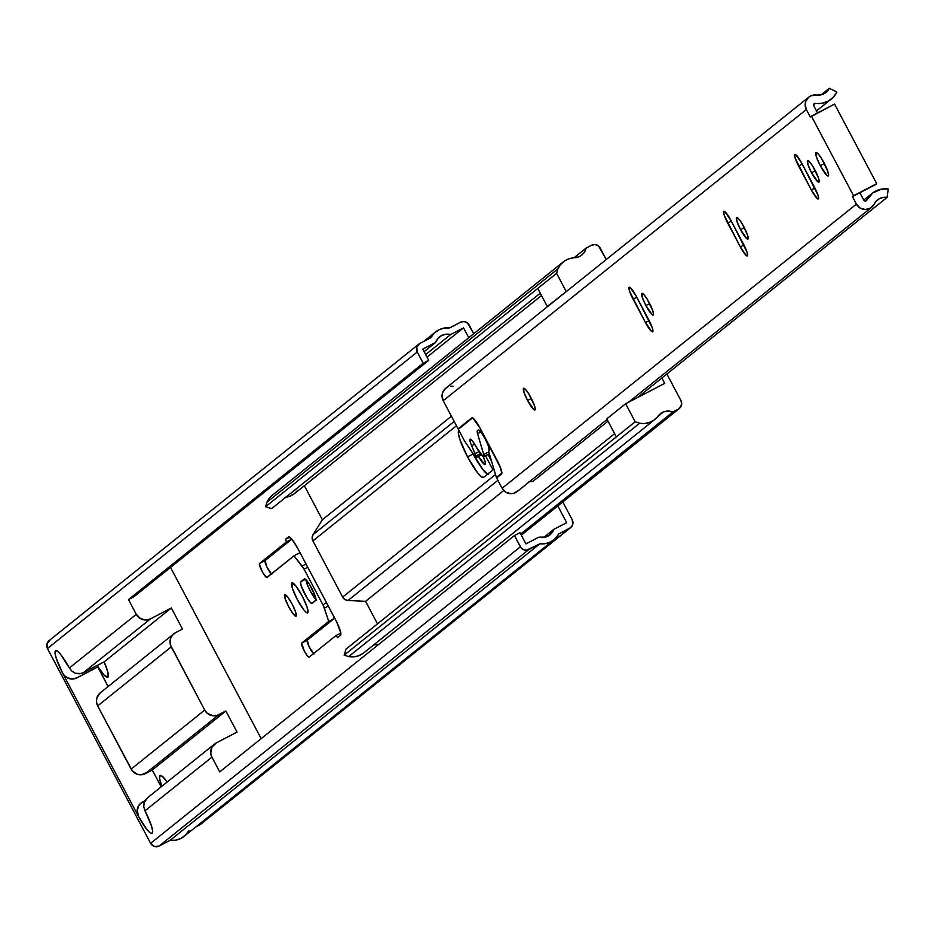 <?xml version="1.0" encoding="UTF-8"?>
<svg xmlns="http://www.w3.org/2000/svg" width="935" height="935" viewBox="0 0 935 935"><rect width="100%" height="100%" fill="white"/><g stroke="black" fill="none" stroke-linecap="round" stroke-linejoin="round"><path stroke-width="1.4" d="M141.08 802.955A10.601 10.437 51.3 0 0 138.333 816.15L62.703 673.329A10.601 10.437 51.3 0 0 63.405 674.462L62.703 673.329A10.601 10.437 51.3 0 0 63.405 674.462L66.105 677.139L69.564 678.716L73.327 678.962L77.184 677.653L73.526 678.787L69.693 678.611L66.151 677.127L63.405 674.462A10.601 10.437 51.3 0 0 76.927 677.863L97.743 666.994L108.086 686.524L98.011 666.784L76.927 677.863L98.011 666.784L104.194 675.163L107.887 677.209A23.854 4.184 62.4 0 1 107.77 677.291A23.854 4.184 62.4 0 1 98.011 666.784L77.184 677.653L73.526 678.787L67.858 678.027L64.655 675.935L62.715 673.317A23.854 4.184 62.4 0 1 55.492 650.748L55.06 653.238L56.264 658.345L62.703 673.329L138.333 816.15L137.129 811.159L137.877 807.396L139.876 804.112L145.018 800.64L141.278 802.791L138.731 805.654L137.129 811.159L137.784 814.946A10.601 10.437 51.3 0 0 138.333 816.15L146.853 829.45L150.173 832.875L152.195 833.389A23.854 4.184 62.4 0 1 152.078 833.459A23.854 4.184 62.4 0 1 138.333 816.15L137.246 809.324L138.567 805.795L141.045 802.978M159.955 775.547L159.605 778.68L161.837 786.3A23.854 4.184 62.4 0 1 159.955 775.547A23.854 4.184 62.4 0 1 160.084 775.466A23.854 4.184 62.4 0 1 167.201 781.999L162.433 776.412L159.955 775.547M284.719 594.648L285.187 598.774L288.716 606.78L293.251 614.003L296.115 616.188A12.19 2.139 62.4 0 1 296.056 616.235A12.19 2.139 62.4 0 1 288.623 606.593A12.19 2.139 62.4 0 1 284.719 594.648A12.19 2.139 62.4 0 1 284.778 594.613A12.19 2.139 62.4 0 1 292.211 604.244A12.19 2.139 62.4 0 1 296.115 616.188L295.647 612.074L292.117 604.057L287.583 596.846L284.719 594.648M291.872 582.902L292.526 588.641L297.447 599.791L303.746 609.83L306.236 612.46L307.744 612.869A16.97 2.98 62.4 0 1 307.662 612.928A16.97 2.98 62.4 0 1 297.307 599.522A16.97 2.98 62.4 0 1 291.872 582.902A16.97 2.98 62.4 0 1 291.965 582.844A16.97 2.98 62.4 0 1 302.309 596.25A16.97 2.98 62.4 0 1 307.744 612.869L307.089 607.142L302.18 595.992L295.869 585.953L291.872 582.902M483.36 456.829A12.19 2.139 62.4 0 1 485.218 464.543A12.19 2.139 62.4 0 1 485.16 464.59A12.19 2.139 62.4 0 1 478.475 456.338L484.786 464.601L485.44 463.199L483.278 456.631M69.354 667.987L60.833 654.687L57.514 651.263L55.492 650.748A23.854 4.184 62.4 0 1 55.621 650.678A23.854 4.184 62.4 0 1 69.354 667.987L71.972 671.236L75.478 673.293L79.417 673.831L83.32 672.732L150.512 618.853L171.327 607.984L104.136 661.875L83.32 672.732L150.512 618.853A10.601 10.437 -128.7 0 1 136.288 614.318L69.354 667.987L71.972 671.236L75.478 673.293L81.415 673.492L104.136 661.875L171.327 607.984L182.489 629.056L175.546 632.679L182.489 629.056L171.327 607.984L150.512 618.853L146.585 619.987L140.612 618.701L136.288 614.318L69.354 667.987M149.016 796.83L145.895 799.367L144.083 802.861L143.768 806.847L144.983 810.82L211.918 757.14A10.601 10.437 -128.7 0 1 214.536 744.038L147.309 797.952L144.083 802.861L143.768 806.847L144.983 810.82A23.854 4.184 62.4 0 1 152.195 833.389L152.639 830.899L151.435 825.792L144.983 810.82L211.918 757.14L219.725 771.889L514.437 535.556L520.386 546.8L150.617 843.323L47.463 648.516L417.244 351.992L423.193 363.224L128.481 599.569L136.288 614.318L128.481 599.569L423.193 363.224L428.744 360.326L134.032 596.67L128.481 599.569L134.032 596.67L428.744 360.326L422.795 349.094L435.687 342.362L424.139 351.63L435.687 342.362A12.728 12.517 -128.7 0 1 450.635 334.566L425.694 354.564L450.635 334.566L463.526 327.846L427.038 357.1L463.526 327.846L468.751 337.722L463.526 327.846L450.635 334.566L446.018 334.204L441.612 335.536L438.001 338.388L435.687 342.362L422.795 349.094L428.744 360.326L423.193 363.224L417.244 351.992A6.358 6.264 -128.7 0 1 419.827 343.472L416.765 347.166L417.244 351.992L47.463 648.516L150.617 843.323A6.358 6.264 51.3 0 0 159.137 846.046L528.918 549.511A6.358 6.264 -128.7 0 1 520.386 546.8L150.617 843.323L154.345 846.456L159.137 846.046L528.918 549.511L539.904 543.784L170.123 840.32A19.086 18.782 51.3 0 0 184.066 836.381L553.847 539.857A19.086 18.782 -128.7 0 1 539.904 543.784L170.123 840.32L159.137 846.046L170.123 840.32L175.745 840.168L181.051 838.356L185.562 835.048L188.882 830.537M107.887 677.209L107.876 672.218L104.136 661.875A23.854 4.184 62.4 0 1 107.887 677.209M161.194 786.826L152.288 770.019L225.884 711.009L237.034 732.082L216.207 742.951L237.034 732.082L225.884 711.009L152.288 770.019L161.194 786.826M214.536 744.038A10.601 10.437 -128.7 0 1 216.207 742.951L211.906 747.205L210.726 753.189L211.918 757.14L219.725 771.889L514.437 535.556L521.075 547.84L524.114 549.92L526.569 550.201L539.904 543.784L545.526 543.632L550.832 541.821L555.343 538.513L558.663 534.002A19.086 18.782 -128.7 0 1 553.847 539.857M557.821 505.94L566.668 522.653L553.777 529.374L543.632 537.508L553.777 529.374A12.728 12.517 -128.7 0 1 538.829 537.169L525.938 543.901L519.989 532.658L514.437 535.556L519.989 532.658L525.938 543.901L538.829 537.169L545.713 537.076L549.792 534.949L553.777 529.374L566.668 522.653L557.821 505.94M261.181 738.65L170.521 567.405L261.181 738.65M313.95 654.056L309.134 646.728L307.229 640.194L301.666 643.093L328.734 621.389L324.375 608.159A5.306 0.935 62.4 0 0 322.844 604.676L326.56 602.736L322.844 604.676L304.062 569.216A5.306 0.935 62.4 0 0 302.099 566.084L306.049 564.015L302.099 566.084L294.022 555.822L266.954 577.538A7.947 1.391 62.4 0 1 262.069 571.273A7.947 1.391 62.4 0 1 259.521 563.489L286.402 541.926L285.537 539.285L288.529 536.889A15.907 2.793 62.4 0 1 288.611 536.83A15.907 2.793 62.4 0 1 298.183 549.161L335.373 619.402A15.907 2.793 62.4 0 1 340.597 635.227L337.605 637.635L335.992 635.59L309.111 657.141L335.992 635.59L337.605 637.635L340.597 635.227L340.878 633.474L336.787 622.172L298.183 549.161L292.281 539.74L288.529 536.889L285.537 539.285L286.402 541.926L259.521 563.489L259.381 564.366L262.875 572.758L266.674 577.573L294.022 555.822L304.062 569.216L323.311 605.599L328.734 621.389L301.666 643.093L304.284 651.005L307.241 655.715L309.111 657.141A7.947 1.391 62.4 0 1 309.064 657.165A7.947 1.391 62.4 0 1 304.214 650.889A7.947 1.391 62.4 0 1 301.666 643.093L307.229 640.194L334.298 618.491L333.292 615.464L334.298 618.491L307.229 640.194A7.947 1.391 -117.6 0 0 308.842 646.12A7.947 1.391 -117.6 0 0 313.494 653.635M304.354 578.905L300.497 582.283L301.199 585.929L307.042 597.968L310.221 602.292L312.126 603.356L315.972 599.978L315.282 596.331L309.438 584.293L306.259 579.957L304.354 578.905A12.19 2.139 62.4 0 1 304.413 578.858A12.19 2.139 62.4 0 1 311.846 588.501A12.19 2.139 62.4 0 1 315.75 600.445L312.126 603.356A12.19 2.139 62.4 0 1 312.068 603.391A12.19 2.139 62.4 0 1 304.623 593.76A12.19 2.139 62.4 0 1 300.731 581.815L305.546 579.291L300.731 581.815L304.354 578.905M485.616 455.941L492.979 469.849L485.616 455.941M491.565 461.2L488.093 454.644L491.565 461.2M100.255 692.812L96.866 697.849L96.469 701.94L97.661 705.89L132.279 770.837L137.351 774.309L141.43 774.776L152.288 770.019L145.357 773.642L218.942 714.632L225.884 711.009L217.037 715.392L212.958 715.731L207.325 713.312L204.718 710.097L131.134 769.108L97.661 705.89L171.257 646.88L204.718 710.097L170.462 644.951L170.451 638.839L172.379 635.239L175.546 632.679A10.601 10.437 -128.7 0 0 173.875 633.778L100.29 692.788A10.601 10.437 51.3 0 0 97.661 705.89L171.257 646.88A10.601 10.437 -128.7 0 1 173.875 633.778M570.642 527.62A6.358 6.264 -128.7 0 0 572.22 519.755L572.699 524.582L570.666 527.597L558.663 534.002L569.637 528.275L199.868 824.799L195.988 826.832L199.868 824.799A6.358 6.264 51.3 0 0 200.873 824.144L570.642 527.62A6.358 6.264 -128.7 0 1 569.637 528.275L200.885 824.132M572.22 519.755L562.788 501.943L572.22 519.755M473.729 333.725L467.512 323.019L464.134 321.558L460.546 322.224A6.358 6.264 -128.7 0 1 469.078 324.948L473.729 333.725M316.603 600.153L310.28 591.049L307.393 584.831L306.061 579.384M301.421 555.273L299.586 552.936L301.421 555.273M271.805 574.441L266.978 567.113L265.072 560.591L291.802 539.156L265.072 560.591A7.947 1.391 -117.6 0 0 266.685 566.505A7.947 1.391 -117.6 0 0 271.337 574.02M460.546 322.224L449.56 327.951L443.938 328.103L438.632 329.926L434.12 333.234L430.801 337.745A19.086 18.782 -128.7 0 1 449.56 327.951L460.546 322.224M430.801 337.745L419.827 343.472L430.801 337.745M418.822 344.127L49.041 640.662A6.358 6.264 51.3 0 0 47.463 648.516L46.995 643.701L50.046 640.008M306.025 579.735A12.19 2.139 -117.6 0 0 309.567 589.669A12.19 2.139 -117.6 0 0 316.007 599.627M335.992 635.59L340.819 633.065L335.992 635.59M328.734 621.389L334.298 618.491L328.734 621.389M324.375 608.159L328.337 606.102L324.375 608.159M304.062 569.216L307.779 567.276L304.062 569.216M294.022 555.822L299.586 552.936L294.022 555.822M259.521 563.489L265.072 560.591L259.521 563.489M286.402 541.926L291.778 539.121L286.402 541.926M285.537 539.285L289.71 537.111L285.537 539.285M204.718 710.097L131.134 769.108A10.601 10.437 51.3 0 0 145.357 773.642L218.942 714.632A10.601 10.437 -128.7 0 1 204.718 710.097M649.299 302.846A12.19 2.139 62.4 0 1 653.238 315.013A12.19 2.139 62.4 0 1 645.898 305.57L649.685 303.594L645.898 305.57L652.209 314.674L653.518 314.499L652.829 310.864L646.985 298.826L643.806 294.49L641.889 293.438L642.357 297.552L645.898 305.57A12.19 2.139 62.4 0 1 641.959 293.391A12.19 2.139 62.4 0 1 649.299 302.846M530.975 397.737A12.19 2.139 62.4 0 1 534.913 409.904A12.19 2.139 62.4 0 1 527.562 400.46L531.361 398.485L527.562 400.46L533.885 409.565L535.194 409.39L534.504 405.755L528.661 393.717L525.47 389.381L523.565 388.329L524.032 392.443L527.562 400.46A12.19 2.139 62.4 0 1 523.623 388.282A12.19 2.139 62.4 0 1 530.975 397.737M743.956 226.936A12.19 2.139 62.4 0 1 747.895 239.103A12.19 2.139 62.4 0 1 740.555 229.659L744.353 227.684L740.555 229.659L746.878 238.764L748.187 238.589L747.497 234.942L741.654 222.916L738.463 218.58L736.558 217.528L737.025 221.642L740.555 229.659A12.19 2.139 62.4 0 1 736.616 217.481A12.19 2.139 62.4 0 1 743.956 226.936M814.958 169.995A12.19 2.139 62.4 0 1 818.896 182.173A12.19 2.139 62.4 0 1 811.557 172.73L815.355 170.743L811.557 172.73L817.88 181.834L819.177 181.659L818.487 178.012L812.644 165.974L809.465 161.65L807.559 160.586L808.027 164.712L811.557 172.73A12.19 2.139 62.4 0 1 807.618 160.551A12.19 2.139 62.4 0 1 814.958 169.995M823.98 162.76A13.254 2.326 62.4 0 1 828.258 175.99A13.254 2.326 62.4 0 1 820.287 165.729L824.401 163.578L820.287 165.729L827.148 175.628L828.574 175.441L827.826 171.479L821.468 158.389L818.008 153.691L815.928 152.534L816.442 157.01L820.287 165.729A13.254 2.326 62.4 0 1 815.998 152.487A13.254 2.326 62.4 0 1 823.98 162.76M518.306 490.489L513.747 493.318L511.059 493.692L505.835 492.231L502.095 488.269L496.649 477.96L502.095 488.269L856.413 204.122L860.153 208.084L865.378 209.545L870.543 208.084L874.155 204.11A12.728 12.517 -128.7 0 1 887.105 197.378L637.436 397.597L887.105 197.378L883.201 197.414L879.519 198.641L876.399 200.943L874.155 204.11A10.075 9.911 -128.7 0 1 856.413 204.122L852.451 196.631L876.703 183.669L834.546 104.066L876.703 183.669L853.562 195.742L811.405 116.139L834.546 104.066L810.306 117.027L806.332 109.535L805.164 104.229L805.689 101.553L808.752 97.147L811.066 95.744L822.192 94.517L827.101 91.443L829.333 88.264L836.895 92.062L833.167 97.357L827.989 101.237L821.842 103.306L814.116 103.715L813.742 105.667L817.576 112.925L813.742 105.667A1.59 1.566 -128.7 0 1 815.332 103.388L813.555 104.802L815.332 103.388A21.213 20.862 -128.7 0 0 836.895 92.062L829.333 88.264A12.728 12.517 -128.7 0 1 816.407 95.043A10.075 9.911 -128.7 0 0 806.332 109.535L810.306 117.027L811.405 116.139L853.562 195.742L852.451 196.631L856.413 204.122L502.095 488.269A10.075 9.911 51.3 0 0 517.195 491.541L607.084 419.453M808.822 97.088L445.703 388.282A10.075 9.911 51.3 0 0 443.213 400.729L806.332 109.535L443.213 400.729L442.045 395.423L442.571 392.747L445.633 388.341L447.947 386.938M821.164 94.821L829.333 88.264L821.164 94.821M863.823 200.265L859.861 192.774L864.08 200.616L865.237 201.119L866.628 200.265A1.59 1.566 -128.7 0 1 863.823 200.265M866.628 200.265A21.213 20.862 -128.7 0 1 888.25 189.045L887.105 197.378L888.25 189.045L881.74 189.092L872.822 192.855L866.628 200.265M528.883 481.548L532.786 481.513L608.007 421.194L532.786 481.513A12.728 12.517 51.3 0 0 529.794 481.432M501.604 473.987L501.581 471.076L498.297 462.673L478.919 426.079L473.998 418.985L471.848 417.793L458.092 428.826L443.213 400.729L458.092 428.826L471.848 417.793A13.78 2.419 62.4 0 1 471.918 417.746A13.78 2.419 62.4 0 1 480.216 428.429L497.069 460.277A13.78 2.419 62.4 0 1 501.604 473.987L496.649 477.96L501.604 473.987M645.477 322.587L651.66 331.493L652.934 331.329L652.256 327.764L636.408 296.5L630.225 287.594L628.951 287.77L629.617 291.334L645.477 322.587L633.077 299.177A11.933 2.092 62.4 0 1 629.22 287.267A11.933 2.092 62.4 0 1 636.408 296.5L648.808 319.922A11.933 2.092 62.4 0 1 652.653 331.832A11.933 2.092 62.4 0 1 645.477 322.587L649.182 320.647L645.477 322.587M730.913 220.391L724.859 211.672L723.62 211.836L724.274 215.331L740.298 246.875L746.34 255.594L747.591 255.419L746.936 251.936L730.913 220.391L743.559 244.269A11.664 2.045 62.4 0 1 747.322 255.91A11.664 2.045 62.4 0 1 740.298 246.875L727.652 222.998A11.664 2.045 62.4 0 1 723.889 211.345A11.664 2.045 62.4 0 1 730.913 220.391M801.903 163.45L795.86 154.743L794.61 154.906L795.276 158.389L811.299 189.945L817.342 198.652L818.592 198.489L817.926 195.006L801.903 163.45L814.549 187.339A11.664 2.045 62.4 0 1 818.324 198.98A11.664 2.045 62.4 0 1 811.299 189.945L798.654 166.056A11.664 2.045 62.4 0 1 794.879 154.415A11.664 2.045 62.4 0 1 801.903 163.45M460.464 427.587L458.092 428.826L460.464 427.587M450.565 386.213L453.288 386.237M852.451 196.631L875.592 184.557L852.451 196.631M802.288 164.163L798.654 166.056L802.288 164.163M814.923 188.052L811.299 189.945L814.923 188.052M731.287 221.104L727.652 222.998L731.287 221.104M743.933 244.982L740.298 246.875L743.933 244.982M636.793 297.236L633.077 299.177L636.793 297.236M876.703 183.669L875.592 184.557L876.703 183.669M483.851 456.853L489.332 453.685L484.131 456.397L483.722 454.515L488.795 451.874L483.722 454.515L477.551 433.688L480.847 431.97L477.551 433.688A10.601 1.858 62.4 0 1 477.341 430.731L478.217 430.03A11.664 2.045 62.4 0 1 478.276 429.995A11.664 2.045 62.4 0 1 485.394 439.205A11.664 2.045 62.4 0 1 489.122 450.635L488.678 446.696L485.3 439.029L480.964 432.122L478.217 430.03L477.154 431.082L477.259 432.578L483.722 454.515A10.601 1.858 62.4 0 1 484.131 456.397A12.19 2.139 62.4 0 1 483.851 456.853A12.19 2.139 62.4 0 1 476.511 447.409L472.304 440.794L469.931 439.438L470.515 442.909L475.015 453.639A9.549 1.671 62.4 0 1 475.938 455.988A4.243 0.748 62.4 0 1 476.125 457.566A4.243 0.748 62.4 0 1 474.641 456.093L464.531 441.004L458.337 429.294L472.093 418.261A13.254 2.326 62.4 0 1 472.163 418.214A13.254 2.326 62.4 0 1 480.146 428.487L496.999 460.336A13.254 2.326 62.4 0 1 501.347 473.519L496.392 477.493L488.561 451.091L489.122 450.635L488.561 451.091L496.392 477.493L501.873 473.25L500.132 467.091L480.228 428.44L473.274 418.588L472.093 418.261L458.337 429.294L464.531 441.004L475.494 457.203L476.207 457.46L475.938 455.988L480.345 453.697L475.938 455.988A9.549 1.671 62.4 0 0 475.015 453.639L478.942 451.605L475.015 453.639L471.614 445.738A10.601 1.858 62.4 0 1 470.13 439.193A10.601 1.858 62.4 0 1 476.511 447.409L483.29 456.806L489.414 453.954M474.653 444.148L471.614 445.738L474.653 444.148M488.234 474.571L482.951 469.686L473.098 453.989L467.547 456.888A26.507 4.652 62.4 0 1 458.851 430.509L458.384 433.431L459.868 439.462L467.547 456.888L477.399 472.584L481.291 476.686L483.64 477.341A26.507 4.652 62.4 0 1 483.512 477.423A26.507 4.652 62.4 0 1 467.547 456.888L473.098 453.989A26.507 4.652 -117.6 0 0 487.509 474.244M614.634 433.688L345.997 649.124L614.634 433.688M654.839 419.464A19.086 18.782 -128.7 0 0 657.492 416.858L653.857 420.201L649.474 422.456L644.636 423.485L639.68 423.204L635.181 421.767L616.329 436.89L606.78 418.868L625.644 403.745L635.181 421.767L625.644 403.745L664.738 383.35L661.898 377.985L664.738 383.35L625.644 403.745L606.78 418.868L616.329 436.89L344.173 655.143L345.997 649.124L344.173 655.143L635.181 421.767L639.68 423.204L348.673 656.58L344.173 655.143L348.673 656.58A19.086 18.782 51.3 0 0 363.832 652.829L654.839 419.464A19.086 18.782 -128.7 0 1 639.68 423.204L348.673 656.58L353.629 656.849L358.456 655.832L362.838 653.565M540.243 293.204L271.606 508.64L265.575 506.712L537.73 288.459L265.575 506.712L266.942 502.224L557.95 268.848A19.086 18.782 -128.7 0 1 573.319 257.885L568.492 258.96L564.132 261.262L560.533 264.64L557.95 268.848L556.594 273.336L537.73 288.459L547.279 306.481L548.506 305.839L567.37 290.715L547.279 306.481L537.73 288.459L556.594 273.336L566.131 291.358L556.594 273.336L557.95 268.848L266.942 502.224L265.575 506.712L271.606 508.64L540.243 293.204M285.759 497.291A19.086 18.782 51.3 0 0 294.759 493.399L541.482 295.542M348.007 600.492L497.887 480.309L348.007 600.492L365.573 601.334L348.007 600.492A6.358 6.264 51.3 0 1 342.654 597.079L312.898 540.886L456.467 425.752L312.898 540.886L342.654 597.079L344.886 599.499L348.007 600.492M495.503 474.501L342.654 597.079L495.503 474.501M503.731 490.536L365.573 601.334L503.731 490.536M377.495 623.855L365.573 601.334L377.495 623.855M657.492 416.858L658.637 415.479A12.728 12.517 -128.7 0 1 672.919 411.949L520.713 534.014L672.919 411.949L678.378 409.109L521.274 535.089L679.406 408.431L681.673 404.2L680.949 400.589A6.358 6.264 -128.7 0 1 678.378 409.109L672.919 411.949L667.122 411.073L663.324 412.008L657.492 416.858M378.605 644.484A12.728 12.517 51.3 0 0 373.766 644.858L378.605 644.484M473.098 453.989L472.619 453.078A26.507 4.652 -117.6 0 0 473.098 453.989M606.266 259.521L598.564 245.998L595.186 244.549L591.598 245.204A6.358 6.264 -128.7 0 1 600.118 247.927L606.266 259.521M680.949 400.589L666.865 373.988L680.949 400.589M591.598 245.204L586.14 248.055L573.95 257.838L586.14 248.055A12.728 12.517 -128.7 0 1 575.118 257.733L578.917 256.786L582.225 254.706L584.714 251.702L586.14 248.055L591.598 245.204M563.302 261.894L272.284 495.269A19.086 18.782 51.3 0 0 266.942 502.224L269.525 498.004L273.113 494.638M451.418 416.239L322.365 519.731L304.354 485.709L322.365 519.731L451.418 416.239M454.176 421.44L313.096 534.563L322.365 519.731L313.096 534.563A6.358 6.264 51.3 0 0 312.898 540.886L312.15 537.683L313.096 534.563L454.176 421.44M483.64 477.341L493.914 469.113L483.64 477.341M284.754 497.397L289.721 496.275L294.186 493.844L297.821 490.291M435.581 331.913L423.695 341.45M816.512 110.914L831.262 99.098M872.191 193.346L863.741 200.113M871.443 207.453L628.565 402.225M472.163 418.214L472.748 417.91M476.125 457.566L481.256 454.889M679.383 408.455L521.333 535.194"/></g></svg>
